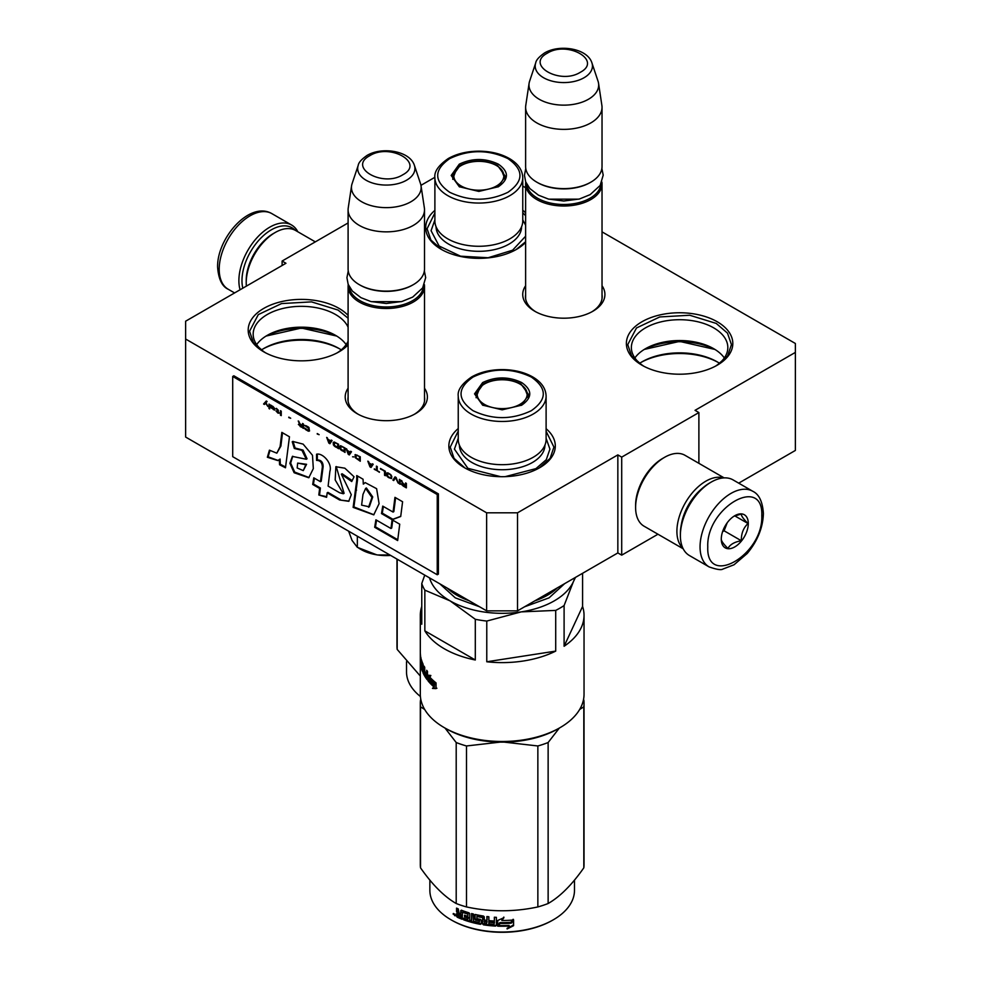 <?xml version="1.0" encoding="UTF-8"?>
<svg xmlns="http://www.w3.org/2000/svg" width="981" height="981" viewBox="0 0 981 981"><rect width="100%" height="100%" fill="white"/><g stroke="black" fill="none" stroke-linecap="round" stroke-linejoin="round"><path stroke-width="1.47" d="M738.693 483.155L795.37 450.438L795.37 352.4L695.038 410.328L698.889 412.56L621.709 457.121L617.846 454.89L517.514 512.818L486.637 512.818L185.63 339.034L185.63 321.204L285.962 263.276L282.111 261.044L348.096 222.945M795.37 352.4L795.37 343.485L602.027 231.859M525.62 187.739L522.763 186.096M434.902 177.291L420.947 185.335M424.503 388.218A41.092 23.728 180 0 1 415.368 413.737A41.092 23.728 180 0 1 357.243 413.737L357.243 413.737A41.092 23.728 180 0 1 348.096 388.218M602.027 285.729A41.092 23.728 180 0 1 592.88 311.247A41.092 23.728 180 0 1 534.768 311.247L534.768 311.247A41.092 23.728 180 0 1 525.62 285.729M348.096 344.846A53.207 30.718 180 0 1 339.034 351.836A53.207 30.718 180 0 1 263.779 351.836L263.779 351.836A53.207 30.718 180 0 1 263.779 308.39A53.207 30.718 180 0 1 339.034 308.39A53.207 30.718 180 0 1 348.096 315.392M525.62 242.356A53.207 30.718 180 0 1 516.546 249.346A53.207 30.718 180 0 1 441.291 249.346L441.291 249.346A53.207 30.718 180 0 1 434.89 210.375M522.763 210.216A53.207 30.718 180 0 1 525.62 212.902M546.11 428.722A53.207 30.718 180 0 1 539.709 467.704A53.207 30.718 180 0 1 464.454 467.704L464.454 467.704A53.207 30.718 180 0 1 458.237 428.562M641.966 365.214A53.207 30.718 180 0 1 641.966 365.202A53.207 30.718 180 0 1 641.966 321.756A53.207 30.718 180 0 1 717.221 321.756A53.207 30.718 180 0 1 717.221 365.202A53.207 30.718 180 0 1 641.966 365.214M282.111 261.044L282.111 265.508M517.514 512.818L517.514 610.856L486.637 610.856L185.63 437.06L185.63 339.034M486.637 610.856L486.637 512.818M517.514 610.856L617.846 552.928L617.846 454.89M621.709 457.121L621.709 555.148L617.846 552.928M657.957 534.228L621.709 555.148M698.889 412.56L698.889 463.326M348.096 397.146A38.369 22.146 -0 0 0 347.936 399.181A38.369 22.146 -0 0 0 358.237 414.289M424.503 397.146A38.369 22.146 180 0 1 424.675 399.181A38.369 22.146 180 0 1 414.362 414.289M525.62 294.656A38.369 22.146 -0 0 0 525.46 296.691A38.369 22.146 -0 0 0 535.761 311.799M602.027 294.656A38.369 22.146 180 0 1 602.187 296.691A38.369 22.146 180 0 1 591.886 311.799M348.096 327.213A48.228 27.848 180 0 0 335.502 314.496A48.228 27.848 -0 0 0 282.945 308.451A48.228 27.848 -0 0 0 253.172 334.178A48.228 27.848 -0 0 0 265.618 352.853M348.096 341.155A48.228 27.848 180 0 1 337.182 352.853M715.382 366.22A48.228 27.848 180 0 0 727.828 347.556A48.228 27.848 180 0 0 713.702 327.862A48.228 27.848 -0 0 0 661.145 321.829A48.228 27.848 -0 0 0 631.372 347.556A48.228 27.848 -0 0 0 643.818 366.22M346.134 344.601A48.228 27.848 180 0 0 335.502 335.33L335.502 335.33A48.228 27.848 -0 0 0 267.298 335.33A48.228 27.848 -0 0 0 256.666 344.601M724.334 357.967A48.228 27.848 180 0 0 713.702 348.696L713.702 348.696A48.228 27.848 -0 0 0 645.498 348.696A48.228 27.848 -0 0 0 634.866 357.967M337.182 336.336A53.207 30.718 -0 0 0 265.618 336.336M715.382 349.714A53.207 30.718 -0 0 0 643.818 349.714M341.253 349.861A53.207 30.718 180 0 0 339.034 348.5L339.034 348.5A53.207 30.718 -0 0 0 263.779 348.5A53.207 30.718 -0 0 0 261.547 349.861M719.453 363.24A53.207 30.718 180 0 0 717.221 361.866L717.221 361.866A53.207 30.718 -0 0 0 641.966 361.866A53.207 30.718 -0 0 0 639.747 363.24M339.966 349.052A55.942 32.299 -0 0 0 262.834 349.052M718.166 362.418A55.942 32.299 -0 0 0 641.034 362.418M546.11 431.284L553.922 447.091L550.108 458.36L539.219 467.974M464.945 467.974L454.044 458.36L450.23 447.091L458.237 431.113M336.741 336.066L301.4 328.034L266.059 336.066M264.269 352.118L253.368 342.504L249.554 331.235L258.297 314.607L281.559 303.57L311.517 301.878L338.065 310.07L348.096 318.224M348.096 344.233L338.543 352.118M642.457 365.484L631.568 355.87L627.754 344.601L636.485 327.973L659.759 316.949L689.717 315.244L716.265 323.436L727.497 333.148L731.446 344.601L727.632 355.87L716.731 365.484M714.941 349.432L679.6 341.4L644.259 349.432M441.781 249.628L430.892 240.014L427.078 228.745L434.89 212.938M522.763 212.767L525.62 215.734M525.62 241.743L516.055 249.628M601.88 182.049A38.198 22.06 180 0 1 602.027 183.95A38.198 22.06 180 0 1 590.832 199.548A38.198 22.06 0 0 1 549.201 204.33A38.198 22.06 0 0 1 525.62 183.95A38.198 22.06 0 0 1 525.767 182.049M600.887 184.195A37.106 21.423 180 0 1 590.072 198.211A37.106 21.423 0 0 1 550.537 203.067A37.106 21.423 0 0 1 526.76 184.195M590.072 182.613L590.844 182.172A38.198 22.06 180 0 1 590.832 182.172L590.072 182.613A37.106 21.423 0 0 1 537.576 182.613L536.815 182.172A38.198 22.06 0 0 0 590.832 182.172M591.935 62.919C587.46 48.351 559.513 43.961 544.578 52.937C539.047 56.8 536.092 60.123 535.712 62.919A28.621 16.53 0 0 0 550.402 80.65A28.621 16.53 0 0 0 584.063 77.732A28.621 16.53 -0 0 0 591.935 62.919L598.042 81.215A34.85 20.123 180 0 1 598.545 83.275L601.88 105.396A38.198 22.06 180 0 1 602.027 107.309L602.027 166.574A38.198 22.06 180 0 1 590.844 182.172M535.712 62.919L529.605 81.215A34.85 20.123 0 0 0 529.102 83.275L525.767 105.396A38.198 22.06 0 0 0 525.62 107.309L525.62 166.574A38.198 22.06 0 0 0 536.815 182.172M602.027 107.309A38.198 22.06 180 0 1 590.832 122.907A38.198 22.06 0 0 1 549.201 127.689A38.198 22.06 0 0 1 525.62 107.309M598.545 83.275A34.85 20.123 180 0 1 588.465 99.253A34.85 20.123 0 0 1 549.102 103.263A34.85 20.123 0 0 1 529.102 83.275M424.368 284.539A38.198 22.06 180 0 1 424.503 286.44A38.198 22.06 180 0 1 413.32 302.038A38.198 22.06 0 0 1 371.689 306.82A38.198 22.06 0 0 1 348.096 286.44A38.198 22.06 0 0 1 348.243 284.539M423.363 286.685A37.106 21.423 180 0 1 412.547 300.701A37.106 21.423 0 0 1 373.013 305.557A37.106 21.423 0 0 1 349.248 286.685M412.547 285.103L413.32 284.662L412.547 285.103A37.106 21.423 0 0 1 360.064 285.103L359.291 284.662A38.198 22.06 0 0 0 413.32 284.662L413.32 284.662A38.198 22.06 180 0 0 424.503 269.064L424.503 209.799A38.198 22.06 180 0 1 413.32 225.397A38.198 22.06 0 0 1 371.689 230.179A38.198 22.06 0 0 1 348.096 209.799A38.198 22.06 0 0 1 348.243 207.886L351.578 185.765A34.85 20.123 0 0 0 371.578 205.752A34.85 20.123 0 0 0 410.953 201.743A34.85 20.123 180 0 0 421.021 185.765L424.368 207.886A38.198 22.06 180 0 1 424.503 209.799M348.096 209.799L348.096 269.064A38.198 22.06 0 0 0 359.291 284.662M414.411 165.409C409.935 150.841 382.001 146.451 367.066 155.427C361.523 159.29 358.568 162.613 358.2 165.409A28.621 16.53 0 0 0 372.878 183.14A28.621 16.53 0 0 0 406.539 180.222A28.621 16.53 -0 0 0 414.411 165.409L420.53 183.705A34.85 20.123 180 0 1 421.021 185.765M358.2 165.409L352.081 183.705A34.85 20.123 0 0 0 351.578 185.765M352.142 540.617A35.475 20.478 180 0 1 352.044 540.408L357.342 547.337L376.704 554.817A35.475 20.478 180 0 1 361.216 549.581L358.85 548.22M376.704 554.817L377.538 554.952A35.475 20.478 -0 0 0 390.634 555.43M348.635 531.175L352.044 540.408M357.342 536.202L357.342 547.337M377.538 554.952L389.813 554.952M242.81 288.193A41.484 23.949 -60 0 1 241.976 280.652A41.484 23.949 -60 0 1 271.296 229.848A41.484 23.949 -60 0 1 295.146 230.241M240.075 289.775A43.667 25.212 -60 0 1 238.886 280.652A43.667 25.212 -60 0 1 269.763 227.175A43.667 25.212 -60 0 1 291.59 225.017A43.667 25.212 -60 0 1 297.819 231.761M709.704 482.959L711.237 482.076A43.667 25.212 120 0 0 680.373 535.54L680.373 533.762A41.484 23.949 120 0 1 709.704 482.959L711.237 482.076A43.667 25.212 120 0 1 733.077 479.905L752.758 491.273A43.667 25.212 120 0 0 719.11 502.971A43.667 25.212 120 0 0 700.054 546.908A43.667 25.212 120 0 0 709.091 566.895C716.633 569.544 721.231 570.255 722.899 569.066L734.009 564.786L747.24 553.456C757.553 540.997 762.936 527.668 763.402 513.492C762.58 501.622 759.036 494.216 752.758 491.273M680.373 535.54A43.667 25.212 120 0 0 689.41 555.528L709.091 566.895M707.767 546.908C706.099 588.11 763.463 554.988 761.796 515.712C763.463 474.51 706.099 507.631 707.767 546.908M721.28 539.109A19.105 11.024 120 0 0 734.781 546.908A19.105 11.024 120 0 0 748.295 523.511A19.105 11.024 120 0 0 734.781 515.712A19.105 11.024 120 0 0 721.28 539.109M721.28 538.949C721.121 540.739 723.34 543.903 727.963 548.453C730.023 544.504 734.487 541.929 741.329 540.739C741.17 533.615 743.402 527.876 748.013 523.511C743.402 518.961 741.17 515.798 741.329 514.007L733.813 516.313M748.013 523.511L734.781 515.871M741.329 540.739L724.101 530.795L727.215 522.75A16.37 9.454 120 0 1 723.61 529.017M722.58 531.677L724.101 530.795M702.359 488.28A38.198 22.06 120 0 0 681.305 524.749M723.5 477.919A40.932 23.63 120 0 0 705.842 481.18A40.932 23.63 120 0 0 676.902 531.31A40.932 23.63 120 0 0 682.911 548.232M662.616 458.458L664.542 457.342A40.932 23.63 120 0 0 635.602 507.471L635.602 505.24A38.198 22.06 120 0 1 662.616 458.458L664.542 457.342A40.932 23.63 120 0 1 685.008 455.307L724.113 477.882M635.602 507.471A40.932 23.63 120 0 0 644.076 526.208L683.181 548.784M246.378 286.133A40.932 23.63 -60 0 1 246.219 282.663L246.219 280.431A38.198 22.06 -60 0 1 273.233 233.637L275.158 232.522A40.932 23.63 -60 0 1 295.624 230.498L315.318 241.866M246.219 282.663A40.932 23.63 -60 0 1 275.158 232.534A40.932 23.63 -60 0 1 275.158 232.522M273.233 233.637L275.158 232.534M459.28 164.17C472.315 157.978 485.337 157.978 498.373 164.17C509.09 171.687 509.09 179.216 498.373 186.733L478.826 191.418L459.28 186.733L451.186 175.452L459.28 164.17M459.684 186.966L452.278 176.347L460.052 165.507C472.572 159.56 485.08 159.56 497.6 165.507L505.374 176.347L497.992 186.954M449.69 158.628C433.725 169.848 433.725 181.056 449.69 192.276C469.114 201.497 488.538 201.497 507.962 192.276C523.94 181.056 523.94 169.848 507.962 158.628C488.538 149.406 469.114 149.406 449.69 158.628M434.89 177.684L434.89 220.909A43.937 25.371 0 0 0 462.014 244.343A43.937 25.371 0 0 0 509.899 238.837A43.937 25.371 -0 0 0 522.763 220.909L522.763 177.684C522.468 169.995 518.029 163.631 509.446 158.566C500.886 153.735 490.733 151.27 478.961 151.16C467.152 151.233 456.95 153.674 448.329 158.493C438.532 165.286 434.056 171.675 434.89 177.684A43.937 25.371 0 0 0 462.014 201.117A43.937 25.371 0 0 0 509.899 195.624A43.937 25.371 0 0 0 522.763 177.684M522.763 219.903L525.62 225.213M525.62 236.213L512.597 250.204L488.146 257.745L460.555 256.188L439.12 246.023L431.076 230.707L434.89 219.903M496.509 185.985A25.003 14.433 180 0 1 464.197 187.481A25.003 14.433 180 0 1 456.496 169.296A25.003 14.433 180 0 1 461.156 165.568A25.003 14.433 0 0 1 501.168 169.296A25.003 14.433 0 0 1 496.509 185.985M452.781 179.327A26.058 15.046 180 0 1 452.768 178.763L456.496 169.296M504.872 179.327A26.058 15.046 0 0 0 504.884 178.763L501.168 169.296M420.395 696.473A72.312 41.754 180 0 1 406.514 671.875L406.514 661.685M420.309 676.044L397.182 649.41L397.182 559.207M397.182 649.41A81.864 47.26 180 0 1 396.962 645.976L396.962 559.072M582.579 573.284L582.579 606.454A81.864 47.26 180 0 1 584.038 615.345A81.864 47.26 180 0 1 564.1 646.258L564.1 605.547A81.864 47.26 180 0 1 560.065 608.061A81.864 47.26 180 0 1 555.712 610.403L521.242 611.874A73.673 42.539 -0 0 0 573.345 581.794L575.491 577.38M584.038 615.345L584.038 694.217A81.864 47.26 180 0 1 560.065 727.644L560.065 727.644A81.864 47.26 180 0 1 444.283 727.644L444.283 727.644A81.864 47.26 180 0 1 420.309 694.217L420.309 660.802A81.864 47.26 180 0 1 420.309 660.679L420.346 660.679M482.627 382.59C495.663 376.397 508.685 376.397 521.72 382.59C532.438 390.107 532.438 397.636 521.72 405.153L502.174 409.837L482.627 405.153L474.534 393.872L482.627 382.59M483.032 405.386L475.626 394.767L483.4 383.927C495.92 377.979 508.428 377.979 520.948 383.927L528.722 394.767L521.34 405.374M473.038 377.047C457.06 388.268 457.06 399.475 473.038 410.696C492.462 419.917 511.886 419.917 531.31 410.696C547.275 399.475 547.275 388.268 531.31 377.047C511.886 367.826 492.462 367.826 473.038 377.047M458.237 396.103L458.237 439.316A43.937 25.371 0 0 0 485.362 462.762A43.937 25.371 0 0 0 533.235 457.256A43.937 25.371 -0 0 0 546.11 439.316L546.11 396.103C545.816 388.415 541.377 382.05 532.793 376.986C524.234 372.155 514.069 369.69 502.309 369.579C490.5 369.653 480.285 372.093 471.677 376.912C461.879 383.706 457.404 390.095 458.237 396.103A43.937 25.371 0 0 0 485.362 419.537A43.937 25.371 0 0 0 533.235 414.031A43.937 25.371 0 0 0 546.11 396.103M560.065 727.644L558.128 728.748A79.13 45.69 180 0 1 446.22 728.748L444.283 727.644L446.22 728.748M424.736 575.111L421.769 583.536L421.769 624.235A81.864 47.26 180 0 1 420.309 615.345A81.864 47.26 180 0 1 421.769 606.454M486.772 661.77L555.712 651.102A81.864 47.26 180 0 1 486.772 661.77L486.772 621.059A81.864 47.26 180 0 1 475.307 619.293L475.307 659.992L424.847 630.857L424.847 590.157L450.071 600.863A73.673 42.539 180 0 1 429.531 577.883M424.847 590.157A81.864 47.26 180 0 1 421.769 583.536M582.579 606.454L564.1 646.258M564.1 605.547L573.345 581.794A73.673 42.539 0 0 0 574.854 577.748M555.712 651.102L555.712 610.403M486.772 621.059L521.242 611.874A73.673 42.539 180 0 1 450.071 600.863L475.307 619.293M475.307 659.992A81.864 47.26 180 0 1 444.283 648.76A81.864 47.26 180 0 1 424.847 630.857M429.016 675.296L429.016 678.926L428.023 680.826L428.023 675.173L430.855 675.492L429.886 677.233A81.864 47.26 180 0 0 435.772 682.69L434.595 684.444A81.864 47.26 180 0 1 428.979 678.938L429.948 678.656A80.773 46.634 180 0 0 435.061 683.72M436.042 683.855L434.718 684.861L436.042 682.911L436.042 688.613L432.474 688.404L434.509 686.271A80.773 46.634 180 0 1 429.2 680.789L430.058 679.073M434.509 686.271L433.406 688.073L436.925 688.245M432.474 688.404L433.406 688.073M433.59 686.614A81.864 47.26 180 0 1 428.219 681.059L429.2 680.789M434.718 684.861A81.864 47.26 180 0 1 429.077 679.367L428.219 681.059M421.389 659.686L421.597 664.223A81.864 47.26 180 0 0 422.345 666.32L422.014 668.748A81.864 47.26 180 0 1 421.033 665.4L421.033 658.276A81.864 47.26 180 0 1 420.788 657.111L420.788 664.235A81.864 47.26 180 0 1 420.591 663.058L420.518 655.431A81.864 47.26 180 0 1 420.309 652.022L420.309 615.345M422.014 667.092A81.864 47.26 180 0 1 421.34 664.983L421.83 664.934M427.495 675.59L426.551 677.258A81.864 47.26 180 0 1 424.712 674.438L424.712 667.313A81.864 47.26 180 0 1 424.086 666.197L424.086 670.035A81.864 47.26 180 0 1 423.326 668.552L423.093 664.247A81.864 47.26 180 0 1 421.34 659.502L421.205 659.698M424.086 670.035L424.712 669.925M426.674 677.221L427.495 677.037M426.686 677.16L427.495 676.964M427.495 675.271A80.773 46.634 180 0 1 426.71 674.131M426.686 675.786A81.864 47.26 180 0 1 424.981 673.236L425.926 673.052M427.483 679.625L427.495 671.384A81.864 47.26 180 0 1 426.686 670.305L426.686 674.131L427.495 673.935M426.686 674.131A81.864 47.26 180 0 1 424.981 671.593L424.981 673.236M427.495 678.57A80.773 46.634 180 0 1 426.637 677.307M424.712 674.021A80.773 46.634 180 0 1 424.258 673.101M427.152 679.71A81.864 47.26 180 0 1 423.093 673.027L423.853 672.917M423.326 665.633L423.338 671.801M422.799 665.241A81.864 47.26 180 0 1 421.597 662.04L422.149 661.979M422.529 667.497L422.529 671.249M422.345 671.274A81.864 47.26 180 0 1 420.309 660.802M420.309 659.024A81.864 47.26 180 0 0 420.309 659.146A81.864 47.26 180 0 0 420.42 661.623L420.591 661.611M420.579 656.13L420.432 658.509A81.864 47.26 180 0 1 420.309 656.314L420.309 657.969A81.864 47.26 180 0 0 420.432 660.164L420.591 660.152M420.42 656.142A81.864 47.26 180 0 1 420.309 653.665A81.864 47.26 180 0 1 420.322 652.843M424.074 673.138L424.712 673.027M423.326 670.207A81.864 47.26 180 0 0 424.086 671.678L423.988 673.15A81.864 47.26 180 0 1 423.412 672.034L423.326 670.207L424.368 670.035A80.773 46.634 180 0 0 424.712 670.722M424.086 673.064L424.712 672.954M424.086 671.678L424.712 671.568M421.34 664.983L421.205 663.806M423.093 673.027L422.885 671.862M421.597 662.04L421.548 663.769M420.309 659.269L420.309 660.679M420.42 661.623L420.432 660.164M420.334 656.951L420.334 657.969M439.831 583.83L455.282 597.858L479.574 606.773M524.467 606.834L549.066 597.858L564.627 583.658M546.11 438.323L549.924 449.126L546.294 459.684L535.945 468.624L505.19 476.643M500.69 476.692L467.888 468.317L454.424 449.126L458.237 438.323M519.844 404.405A25.003 14.433 180 0 1 487.532 405.901A25.003 14.433 180 0 1 479.832 387.716A25.003 14.433 180 0 1 484.491 383.988A25.003 14.433 0 0 1 524.504 387.716A25.003 14.433 0 0 1 519.844 404.405M476.128 397.746A26.058 15.046 180 0 1 476.116 397.182L479.832 387.716M528.219 397.746A26.058 15.046 0 0 0 528.232 397.182L524.504 387.716M574.486 880.104L574.486 890.294A72.312 41.754 180 0 1 553.309 919.81L552.536 920.252A71.221 41.116 180 0 1 537.784 926.787A71.221 41.116 180 0 1 451.812 920.252L451.039 919.81A72.312 41.754 180 0 1 429.862 890.294L429.862 880.104M553.309 919.81A72.312 41.754 180 0 1 538.324 926.444A72.312 41.754 180 0 1 451.039 919.81M583.511 699.563L583.818 699.993A81.864 47.26 180 0 1 584.038 703.426A81.864 47.26 180 0 1 583.818 706.847L579.673 709.459M559.317 728.074L548.134 742.531A81.864 47.26 180 0 1 537.858 745.965L504.197 742.127M424.675 709.459L420.518 706.847A81.864 47.26 180 0 1 420.309 703.426A81.864 47.26 180 0 1 420.518 699.993L420.837 699.563M500.138 742.127L466.49 745.965A81.864 47.26 180 0 1 456.202 742.531L445.031 728.074M584.038 703.426L584.038 864.396A81.864 47.26 180 0 1 583.818 867.829C571.923 884.813 560.028 896.708 548.134 903.513A81.864 47.26 180 0 1 543.106 905.328A81.864 47.26 180 0 1 537.858 906.935C514.069 912.036 490.279 912.036 466.49 906.935A81.864 47.26 180 0 1 456.202 903.513L456.202 742.531M456.202 903.513C444.319 896.708 432.425 884.813 420.518 867.829L420.518 706.847M420.518 867.829A81.864 47.26 180 0 1 420.309 864.396L420.309 703.426M583.818 867.829L583.818 706.847M548.134 903.513L548.134 742.531M537.858 906.935L537.858 745.965M466.49 906.935L466.49 745.965M511.04 922.9A72.312 41.754 180 0 1 499.856 923.195L497.661 926.162L497.661 920.509L503.891 917.726L501.855 920.497A72.312 41.754 180 0 0 513.1 920.019L510.905 922.275A71.221 41.116 180 0 1 499.893 922.569L497.735 925.537L497.735 920.472M499.856 923.195L499.893 922.569M512.94 919.393L510.905 922.275M502.321 919.871A71.221 41.116 180 0 1 501.867 919.871L503.854 917.1M501.855 920.497L501.867 919.871M509.225 926.052L507.116 928.958L513.578 925.684L513.578 919.982L511.273 923.195A72.312 41.754 180 0 1 500.077 923.513L498.115 926.187A72.312 41.754 180 0 0 509.225 926.052L509.114 925.426A71.221 41.116 180 0 1 498.569 925.561M513.406 919.356L511.138 922.569M513.406 920.215L513.406 925.058L507.042 928.333M513.578 925.684L513.406 925.058M468.06 913.458L467.827 916.291L468.06 913.458A71.221 41.116 180 0 1 463.069 911.741L462.787 911.987M467.532 914.022A72.312 41.754 180 0 1 462.468 912.269L463.069 911.741M467.827 916.291A72.312 41.754 180 0 1 464.504 915.187L464.504 916.843L465.068 915.383M464.504 916.843A72.312 41.754 180 0 0 467.827 917.946L468.354 917.382A71.221 41.116 180 0 1 465.068 916.303M467.827 917.946L467.532 919.491A72.312 41.754 180 0 1 463.633 918.179L463.633 919.822L464.209 919.295A71.221 41.116 180 0 0 480.776 923.722L480.445 924.323A72.312 41.754 180 0 1 463.633 919.822M482.64 917.836L482.64 924.004L482.934 917.223L482.321 917.517A72.312 41.754 180 0 1 476.925 916.487L476.925 918.67A72.312 41.754 180 0 0 480.445 919.369L481.254 920.203L481.254 923.771L480.445 924.323M482.321 917.517L482.627 916.904A71.221 41.116 180 0 1 477.306 915.898L476.999 916.107M494.473 917.235L494.35 921.061L494.35 917.223A72.312 41.754 180 0 0 496.386 917.333L496.386 925.426L495.54 926.076L495.638 925.439A71.221 41.116 180 0 1 483.743 924.212L482.934 923.403M495.54 926.076A72.312 41.754 180 0 1 483.461 924.825L483.743 924.212M494.35 921.061A72.312 41.754 180 0 1 489.666 920.668L489.862 921.699A71.221 41.116 180 0 0 494.473 922.079L494.142 923.71M489.666 922.324A72.312 41.754 180 0 0 494.35 922.704L494.473 922.079M494.35 922.704L494.019 924.335A72.312 41.754 180 0 1 488.857 923.881L488.857 916.757A72.312 41.754 180 0 1 486.883 916.524L486.883 920.362A72.312 41.754 180 0 1 484.271 920.006L484.271 916.855L483.461 916.046A72.312 41.754 180 0 1 475.466 914.513L475.025 914.537M475.086 914.513L475.086 918.535L475.871 919.418A71.221 41.116 180 0 0 479.317 920.141L478.961 920.742A72.312 41.754 180 0 1 475.466 919.994L475.086 918.535M474.669 915.028L474.669 919.123M479.623 920.472L479.268 922.177L479.317 920.141M479.268 922.177L478.961 922.385A72.312 41.754 180 0 1 473.48 921.171L473.48 914.047A72.312 41.754 180 0 1 471.616 913.556L471.616 920.693L472.082 913.679M461.291 910.184L461.487 910.233A72.312 41.754 180 0 0 468.992 912.821L469.764 913.728L469.764 920.166A72.312 41.754 180 0 0 471.616 920.693M460.751 910.626L460.751 913.777L461.377 910.196M456.545 913.728L456.545 916.193L457.232 915.702L457.232 913.237L456.545 913.728L457.612 913.188L456.545 911.668L456.545 908.112A72.312 41.754 180 0 0 458.274 908.897L458.998 913.041A72.312 41.754 180 0 0 460.751 913.777M457.232 908.431L457.232 911.19L458.286 912.698L457.612 913.188M453.713 913.667L453.112 914.047L455.392 915.224L453.369 913.47M454.853 914.01L455.123 915.8M462.468 912.269L462.186 919.283A72.312 41.754 180 0 1 457.269 917.223L456.545 916.193M483.461 924.825L482.64 924.004M462.186 918.523A71.221 41.116 180 0 1 457.943 916.732L457.232 915.702M457.269 917.223L457.943 916.732M484.271 921.65A72.312 41.754 180 0 0 486.883 922.005L486.564 923.612A72.312 41.754 180 0 1 484.589 923.342L484.54 921.036A71.221 41.116 180 0 0 487.116 921.392L486.797 922.998M486.883 922.005L487.116 921.392M460.751 917.076A72.312 41.754 180 0 1 458.556 916.144L458.274 914.378A72.312 41.754 180 0 0 460.751 915.42L460.751 917.076L461.377 916.548A71.221 41.116 180 0 1 460.751 916.303M461.377 916.548L461.377 914.905A71.221 41.116 180 0 1 458.936 913.875L458.936 914.66M468.354 917.382L468.06 918.939M464.209 918.388L464.209 919.295M481.573 923.17L480.776 923.722M496.472 924.801L495.638 925.439M489.862 920.693L489.862 921.699M487.116 916.548L487.116 919.737A71.221 41.116 180 0 1 486.883 919.712M457.232 913.237L458.286 912.698M486.883 920.362L487.116 919.737M454.031 914.329L454.706 915.678M266.403 401.082L263.963 403.78L264.662 404.184M265.606 403.179L267.899 406.49L266.01 402.75L267.09 401.474L266.28 401.008L263.582 404L264.392 404.466L265.986 402.958L267.58 405.864M406.367 483.412L405.558 482.934L405.558 484.933L403.265 483.608L401.241 480.445L402.455 483.326L401.376 483.94L403.13 486L406.367 487.864L406.367 483.412M400.174 484.283L400.174 479.832L399.365 479.353L399.365 483.817L400.174 484.283M398.286 483.192L396.128 477.489L395.049 476.864L392.89 480.077L393.7 480.543L395.588 477.747L398.286 483.192M388.574 477.588L391.407 478.556L391.811 476.521L390.867 474.743L387.9 472.842L386.551 473.001L386.821 475.908L388.574 477.588L391.652 478.348M384.527 475.258L385.337 475.724L385.337 471.26L380.481 468.464L384.527 471.37L384.527 475.258L385.337 475.27M368.623 461.61L367.814 461.144L369.96 466.846L371.039 467.471L373.197 464.258L372.388 463.792L371.848 464.614L369.163 463.057L368.623 461.61M355.269 454.571L355.269 457.698L360.26 461.242L360.26 456.778L355.269 454.571M353.785 456.839L352.571 456.803L353.785 456.839M349.334 454.939L351.492 451.726L350.683 451.26L350.143 452.082L347.446 450.524L346.097 448.611L348.255 454.313L349.334 454.939M340.566 445.705L339.622 446.392L340.027 448.893L345.018 452.449L345.018 447.986L340.566 445.705M334.104 441.965L333.16 442.652L333.565 445.166L338.555 448.709L338.555 444.246L334.104 441.965M319.132 434.657L317.243 433.565L319.132 434.657M281.24 415.625L281.24 411.162L280.431 410.696L280.431 415.159L281.24 415.625M272.215 406.048L270.731 405.092L271.136 407.888L274.913 410.168L271.811 408.182L275.048 408.721L272.215 406.048M374.276 468.857L379.402 472.29L377.244 470.573L377.244 466.588L376.434 466.122L376.434 470.107L374.276 468.857M326.685 437.403L328.843 443.105L329.923 443.731L332.081 440.518L331.271 440.052L330.732 440.874L328.034 439.316L326.685 437.403M278.285 410.217L276.397 408.366L277.611 411.713L276.127 411.247L278.285 413.246L278.285 412.486L279.352 413.111L278.285 412.106L278.285 410.217M304.576 425.3L308.892 428.636L308.488 430.5L304.441 427.875L305.116 429.114L308.218 431.1L309.555 430.929L308.757 427.336L304.576 425.3M302.553 423.461L302.553 425.46L300.26 424.135L298.236 420.972L299.45 423.853L298.371 424.466L303.362 428.39L303.362 423.927L302.553 423.461M290.683 418.225L288.794 417.133L290.683 418.225M269.652 404.466L268.978 404.086L268.978 408.537L269.652 408.93L269.652 404.466M280.112 446.551L276.826 453.173L269.419 450.169L267.359 457.269L277.881 460.592L279.327 459.525L279.573 464.761L285.483 467.79L289.469 436.778L281.829 432.376L280.112 446.551L280.885 446.11L276.826 453.173M292.228 441.757L294.325 448.476L301.927 450.316L306.305 459.243L292.387 456.41L289.873 463.29L294.128 472.744L308.782 477.759L313.319 468.611L312.485 455.27L303.129 444.123L292.767 441.438M339.61 492.756L328.108 486.11L329.898 471.297C332.559 463.375 322.614 452.621 316.556 454.203L316.556 460.396C320.186 460.347 322.124 462.541 322.369 466.981L320.444 481.696L313.773 477.845L312.694 484.455L319.634 488.464L318.813 495L326.599 497.306L327.164 492.805L339.61 499.991L348.721 501.303L351.296 494.706L341.339 474.203L351.725 481.548L354.055 476.778L344.858 468.195L335.87 466.735L335.183 479.954L343.325 493.75L339.61 492.756M356.741 480.298L353.135 507.385L373.749 514.853L379.083 503.694L376.618 488.685L365.165 482.591L363.289 484.087L363.056 479.219L356.741 475.564L356.741 480.298L357.513 479.856L353.908 506.932L373.92 514.755M381.511 513.59L392.106 519.709L400.714 516.496L402.59 501.745L394.951 497.342L393.062 512.07L382.737 506.11L381.511 513.59L382.283 513.137L392.878 519.256L400.739 516.325M397.661 540.556L399.733 524.197L392.093 519.783L390.953 528.501L375.907 519.82L374.681 527.288L397.661 540.556M232.705 376.459L232.705 456.668L437.244 574.756L437.244 494.547L232.705 376.459L233.87 375.797L438.397 493.884L437.244 494.547M403.13 486L406.367 487.422M401.916 484.921L401.511 484.307M402.455 483.326L401.879 480.813M405.558 484.933L405.95 483.167M399.365 483.817L400.174 483.841M399.745 479.586L399.745 483.596M395.588 477.747L397.857 482.505M392.89 480.077L393.908 480.224M395.22 476.962L393.271 479.856M387.9 477.109L388.954 477.367M387.36 476.607L388.28 476.876M386.821 475.908L387.74 476.374M386.551 475.38L387.201 475.687M386.416 473.406L386.796 474.608M384.527 471.37L384.908 475.025M380.481 469.028L384.908 471.138M371.848 464.614L372.572 463.89M370.56 466.748L371.259 467.152M368.415 461.487L370.352 466.625M354.999 454.792L356.189 458.164L360.26 460.8M352.571 456.803L353.614 456.95M348.856 454.215L349.555 454.608M346.698 448.955L348.647 454.093M350.143 452.082L350.855 451.358M341.78 450.573L345.018 451.996M341.106 450.095L342.173 450.353M340.566 449.592L341.498 449.874M340.027 448.893L340.959 449.372M339.757 448.366L340.419 448.673M339.622 446.392L340.015 447.594M335.318 446.833L338.555 448.256M334.644 446.355L335.698 446.613M334.104 445.852L335.024 446.134M333.565 445.166L334.484 445.632M333.295 444.626L333.945 444.945M333.16 442.652L333.54 443.853M317.243 434.031L319.132 434.681M280.431 415.159L281.24 415.171M280.824 410.916L280.824 414.938M273.969 408.856L274.888 408.758M273.159 408.488L274.349 408.636M273.429 409.69L274.754 409.911M271.001 406.011L271.381 407.299M374.276 469.335L379.402 471.849M376.434 470.107L376.827 466.343M327.286 437.747L329.224 442.885M330.732 440.874L331.443 440.15M329.444 442.995L330.131 443.4M277.611 412.854L278.285 412.805M277.611 411.713L277.611 410.009M304.441 425.693L305.52 425.877M308.757 431.223L309.542 430.941M308.218 431.1L309.138 430.99M307.544 430.806L308.598 430.88M306.33 430.107L307.924 430.585M305.655 429.617L306.71 429.874M305.116 429.114L306.035 429.396M304.576 428.427L305.496 428.893M308.892 428.636L309.273 429.837M308.488 427.741L309.138 427.961M308.083 427.324L308.868 427.52M307.544 426.919L308.463 427.103M306.33 426.22L307.924 426.698M305.79 425.999L306.71 425.987M305.385 425.95L306.17 425.779M302.553 425.46L302.933 423.694M300.125 426.527L303.362 427.949M299.45 423.853L298.874 421.34M288.794 417.612L290.683 418.262M268.978 408.537L269.652 408.488M269.358 404.307L269.358 408.317M282.503 432.756L280.885 446.11M279.573 464.761L280.345 464.307L285.581 467.005M279.327 459.525L280.1 459.071L280.345 464.307M267.359 457.269L268.132 456.827L278.089 460.469M269.898 450.745L268.132 456.827M293.012 441.352L295.097 448.023L303.068 450.12L307.053 458.777L306.305 459.243M294.325 448.476L295.097 448.023M292.743 456.226L290.658 463.142L294.717 472.106L309.076 477.551M336.213 466.564L344.098 493.308L343.325 493.75M341.339 474.203L342.111 473.762L352.179 480.616M339.61 499.991L349.052 501.095M327.164 492.805L327.936 492.364L340.382 499.55M318.813 495L326.673 496.656M319.634 488.464L320.407 488.023L319.585 494.547M312.694 484.455L313.466 484.013L320.407 488.023M314.411 478.213L313.466 484.013M320.444 481.696L321.216 481.254L323.141 466.539C323.043 462.161 321.106 459.966 317.329 459.954L316.556 460.396M317.329 454.228L317.329 459.954M357.513 476.018L357.513 479.856M363.289 484.087L364.061 483.633M353.135 507.385L353.908 506.932M392.106 519.709L392.878 519.256M383.375 506.478L382.283 513.137M393.062 512.07L393.835 511.628L395.613 497.723M374.681 527.288L375.453 526.846L397.759 539.722M376.545 520.188L375.453 526.846M390.953 528.501L391.726 528.06L392.756 520.163M438.397 493.884L438.397 574.093L437.244 574.756M405.95 485.276L405.558 486.919L402.185 484.124L402.983 483.658L405.95 485.276L405.558 486.919M387.74 473.345L390.978 474.927L391.247 477.551L390.193 477.857L387.63 476.19L387.74 473.345M371.909 464.577L370.499 466.772L369.616 463.326M356.189 455.135L359.831 456.668L359.831 459.979L356.078 457.968L356.189 455.135M350.205 452.045L348.795 454.24L347.912 450.794M340.959 446.33L344.601 447.863L344.601 451.186L340.836 449.175L340.959 446.33M334.484 442.603L338.126 444.135L338.126 447.446L334.374 445.435L334.484 442.603M271.811 406.575L273.699 407.189L273.969 408.39L271.676 407.25L273.037 406.428M330.781 440.837L329.383 443.032L328.5 439.586M302.933 425.803L302.553 427.446L299.18 424.65L299.965 424.184L302.933 425.803L302.553 427.446M297.648 463.093L306.575 464.295L303.264 470.622L297.182 467.974L297.648 463.093L305.814 464.736L303.264 470.622M365.619 488.415L366.391 487.974L372.731 496.95L369.322 506.821L361.609 505.141L362.982 494.399L365.619 488.415L371.946 497.477L368.562 507.263M402.32 483.915L402.983 483.658M402.59 483.878L403.387 483.792M402.995 484.025L405.558 485.497M387.36 473.565L388.01 473.222M387.63 473.443L388.415 473.259M388.035 473.48L388.954 473.48M388.574 473.7L390.033 474.105M389.653 474.326L390.573 474.51M390.193 474.73L390.978 474.927M390.597 475.147L391.247 475.368M391.002 476.055L391.382 477.244M369.297 463.51L372.106 464.7M371.713 464.92L370.499 466.772M355.809 455.356L356.459 455M356.078 455.221L356.863 455.049M356.483 455.27L357.403 455.258M357.023 455.478L359.831 456.668M359.451 456.888L359.451 460.199M347.581 450.978L350.401 452.167M350.009 452.388L348.795 454.24M340.566 446.551L341.229 446.208M340.836 446.429L341.633 446.245M341.241 446.465L342.173 446.465M341.78 446.686L344.601 447.863M344.208 448.084L344.208 451.407M334.104 442.823L334.754 442.468M334.374 442.689L335.159 442.517M334.779 442.738L335.698 442.725M335.318 442.946L338.126 444.135M337.746 444.356L337.746 447.667M328.169 439.77L330.977 440.947M330.597 441.18L329.383 443.032M299.315 424.442L299.965 424.184M299.585 424.405L300.37 424.319M299.99 424.552L302.553 426.024M578.79 199.168L548.857 199.168M580.335 72.275C602.665 60.577 567.582 40.319 547.312 53.207C524.982 64.918 560.065 85.175 580.335 72.275M401.266 301.658L371.333 301.658M402.811 174.765C425.153 163.067 390.058 142.809 369.788 155.697C347.458 167.408 382.553 187.665 402.811 174.765M234.582 292.939L228.242 289.272A43.667 25.212 -60 0 1 219.204 269.297A43.667 25.212 -60 0 1 238.26 225.348A43.667 25.212 -60 0 1 271.909 213.65L291.59 225.017M436.067 226.734A42.759 24.684 180 0 0 462.554 249.456A42.759 24.684 180 0 0 509.065 244.085A42.759 24.684 0 0 0 521.585 226.734M459.415 445.153A42.759 24.684 180 0 0 485.902 467.876A42.759 24.684 180 0 0 532.401 462.505A42.759 24.684 0 0 0 544.933 445.153M534.792 600.875A64.133 37.02 0 0 0 547.521 595.185A64.133 37.02 0 0 0 557.38 587.84M447.25 588.11A64.133 37.02 0 0 0 469.077 600.715M456.545 911.668L457.232 911.19M322.369 466.981L323.141 466.539M355.772 490.61L356.544 490.169M305.814 464.736L306.575 464.295M602.027 298.739L602.027 183.95M525.62 298.739L525.62 183.95M424.503 401.229L424.503 286.44M348.096 401.229L348.096 286.44M228.242 289.272C222.049 286.489 218.505 279.082 217.598 267.065C216.936 238.125 249.665 200.639 271.909 213.65M525.767 168.474L524.443 175.231L525.693 181.865L529.863 188.573L538.483 195.182L548.354 199.033L563.793 201.019L579.403 199.008L590.182 194.618L600.151 185.446L603.205 175.133L601.88 168.474M348.243 270.964L346.931 277.721L348.169 284.355L352.351 291.063L360.959 297.672L370.83 301.523L386.269 303.509L401.879 301.498L412.67 297.108L422.639 287.936L425.68 277.623L424.368 270.964M420.309 659.146L420.309 653.665"/></g></svg>
